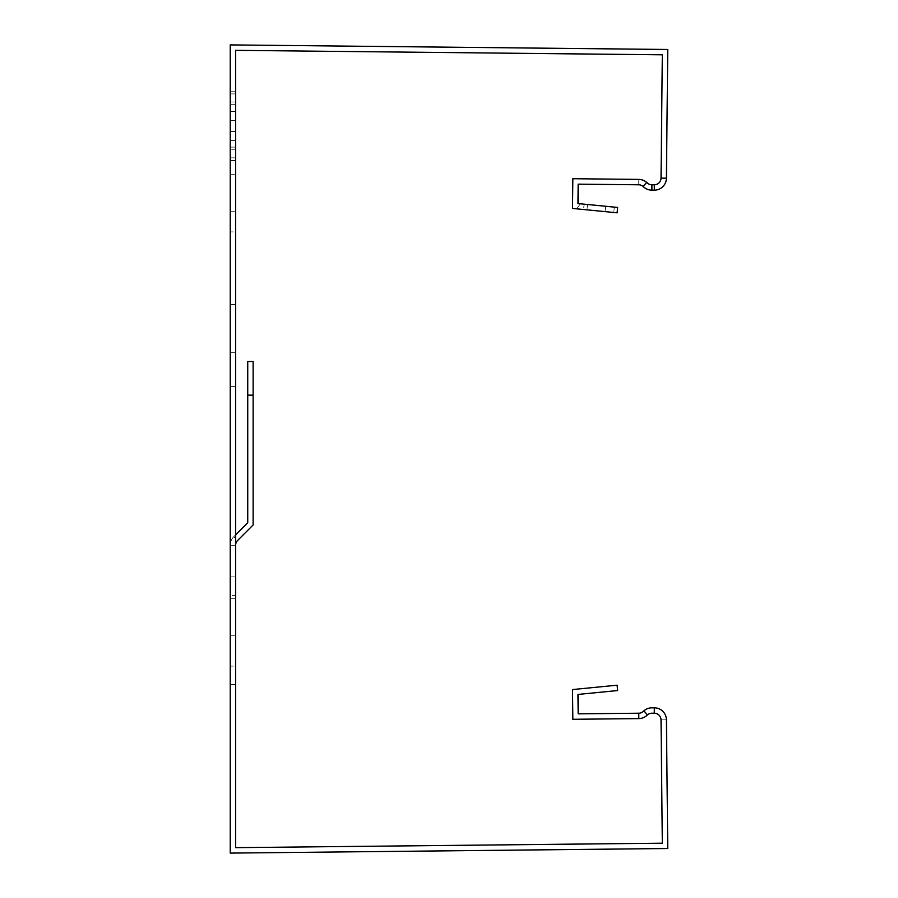 <?xml version="1.0" encoding="UTF-8"?>
<svg xmlns="http://www.w3.org/2000/svg" width="898" height="898" viewBox="0 0 898 898"><rect width="100%" height="100%" fill="white"/><g stroke="black" fill="none" stroke-linecap="round" stroke-linejoin="round"><path stroke-width="0.67" stroke-dasharray="4.49 3.37" d="M577.964 694.435L617.644 690.551L617.117 685.185L572.52 689.563L572.834 719.287L638.804 718.602A12.112 12.112 0 0 0 646.695 715.571L647.458 714.898A6.735 6.735 0 0 1 651.903 713.214L654.316 713.214L654.328 707.826L651.903 707.826A12.112 12.112 0 0 0 643.888 710.857L643.125 711.53A6.735 6.735 0 0 1 638.747 713.214L578.166 713.843L577.964 694.435M638.747 184.786L638.804 179.398L572.834 178.713L572.52 208.437L617.117 212.815L617.644 207.449L577.964 203.565L578.166 184.157L638.747 184.786A6.735 6.735 0 0 1 643.125 186.47L643.888 187.143A12.112 12.112 0 0 0 651.903 190.174L654.328 190.174A12.112 12.112 0 0 0 666.417 178.186L667.764 49.48L230.236 44.9L230.236 853.1L667.764 848.52L666.417 719.814L661.029 719.87A6.735 6.735 0 0 0 654.316 713.214M666.417 719.814A12.112 12.112 0 0 0 654.328 707.826M661.029 719.87L662.32 843.188L235.624 847.656L235.624 50.344L662.32 54.812L661.029 178.13A6.735 6.735 0 0 1 654.316 184.786L654.328 190.174M230.236 211.715L230.236 304.613L230.236 174.695L230.236 304.613L230.236 174.695L230.236 304.613L230.236 174.695L230.236 304.613L230.236 174.695L230.236 304.613L230.236 174.695L230.236 304.613L230.236 174.695L230.236 304.613L230.236 174.695L230.236 304.613L230.236 174.695L230.236 304.613L230.236 174.695L230.236 304.613L230.236 174.695L230.236 304.613L230.236 174.695L230.236 304.613L230.236 174.695L230.236 304.613L230.236 174.695L230.236 304.613L230.236 174.695L230.236 304.613L230.236 174.695L230.236 304.613L230.236 174.695L230.236 304.613L230.236 174.695L230.236 304.613L230.236 174.695L230.236 304.613L230.236 174.695L230.236 304.613L230.236 211.715L235.624 211.715L235.624 231.909L235.624 174.695L235.624 304.613L235.624 174.695L235.624 304.613L235.624 174.695L235.624 304.613L235.624 174.695L235.624 304.613L235.624 174.695L235.624 304.613L235.624 174.695L235.624 304.613L235.624 174.695L235.624 304.613L235.624 174.695L235.624 304.613L235.624 174.695L235.624 304.613L235.624 174.695L235.624 304.613L235.624 174.695L235.624 304.613L235.624 174.695L235.624 304.613L235.624 174.695L235.624 304.613L235.624 174.695L235.624 304.613L235.624 174.695L235.624 304.613L235.624 174.695L235.624 304.613L235.624 174.695L235.624 304.613L235.624 174.695L235.624 304.613L235.624 174.695L235.624 304.613L235.624 174.695L235.624 211.715L230.236 211.715M235.624 545.266A6.735 6.735 0 0 1 237.588 540.506L253.124 524.971L253.124 361.49L247.736 361.49L253.124 361.49L253.124 524.971L237.588 540.506A6.735 6.735 0 0 0 235.624 545.266A6.735 6.735 0 0 1 237.588 540.506L253.124 524.971L253.124 361.49L247.736 361.49L253.124 361.49L253.124 524.971L237.588 540.506A6.735 6.735 0 0 0 235.624 545.266A6.735 6.735 0 0 1 237.588 540.506L253.124 524.971L253.124 361.49L247.736 361.49L253.124 361.49L253.124 524.971L237.588 540.506A6.735 6.735 0 0 0 235.624 545.266A6.735 6.735 0 0 1 237.588 540.506L253.124 524.971L253.124 361.49L247.736 361.49L253.124 361.49L253.124 524.971L237.588 540.506A6.735 6.735 0 0 0 235.624 545.266A6.735 6.735 0 0 1 237.588 540.506L253.124 524.971L253.124 361.49L247.736 361.49L253.124 361.49L253.124 524.971L237.588 540.506A6.735 6.735 0 0 0 235.624 545.266A6.735 6.735 0 0 1 237.588 540.506L253.124 524.971L253.124 361.49L247.736 361.49L253.124 361.49L253.124 524.971L237.588 540.506A6.735 6.735 0 0 0 235.624 545.266A6.735 6.735 0 0 1 237.588 540.506L253.124 524.971L253.124 361.49L247.736 361.49L253.124 361.49L253.124 524.971L237.588 540.506A6.735 6.735 0 0 0 235.624 545.266A6.735 6.735 0 0 1 237.588 540.506L253.124 524.971L253.124 361.49L247.736 361.49L253.124 361.49L253.124 524.971L237.588 540.506A6.735 6.735 0 0 0 235.624 545.266A6.735 6.735 0 0 1 237.588 540.506L253.124 524.971L253.124 361.49L247.736 361.49L253.124 361.49L253.124 524.971L237.588 540.506A6.735 6.735 0 0 0 235.624 545.266A6.735 6.735 0 0 1 237.588 540.506L253.124 524.971L253.124 361.49L247.736 361.49L253.124 361.49L253.124 524.971L237.588 540.506A6.735 6.735 0 0 0 235.624 545.266A6.735 6.735 0 0 1 237.588 540.506L253.124 524.971L253.124 361.49L247.736 361.49L253.124 361.49L253.124 524.971L237.588 540.506A6.735 6.735 0 0 0 235.624 545.266A6.735 6.735 0 0 1 237.588 540.506L253.124 524.971L253.124 361.49L247.736 361.49L253.124 361.49L253.124 524.971L237.588 540.506A6.735 6.735 0 0 0 235.624 545.266A6.735 6.735 0 0 1 237.588 540.506L253.124 524.971L253.124 361.49L247.736 361.49L253.124 361.49L253.124 524.971L237.588 540.506A6.735 6.735 0 0 0 235.624 545.266A6.735 6.735 0 0 1 237.588 540.506L253.124 524.971L253.124 361.49L247.736 361.49L253.124 361.49L253.124 524.971L237.588 540.506A6.735 6.735 0 0 0 235.624 545.266A6.735 6.735 0 0 1 237.588 540.506L253.124 524.971L253.124 361.49L247.736 361.49L253.124 361.49L253.124 524.971L237.588 540.506A6.735 6.735 0 0 0 235.624 545.266A6.735 6.735 0 0 1 237.588 540.506L253.124 524.971L253.124 361.49L253.124 524.971L237.588 540.506A6.735 6.735 0 0 0 235.624 545.266A6.735 6.735 0 0 1 237.588 540.506L253.124 524.971L253.124 395.142L253.124 524.971L237.588 540.506A6.735 6.735 0 0 0 235.624 545.266A6.735 6.735 0 0 1 237.588 540.506L253.124 524.971L237.588 540.506A6.735 6.735 0 0 0 235.624 545.266A6.735 6.735 0 0 1 237.588 540.506A6.735 6.735 0 0 0 235.624 545.266L230.236 545.266A12.112 12.112 0 0 1 233.783 536.69L247.736 522.737L233.783 536.69A12.112 12.112 0 0 0 230.236 545.266L235.624 545.266L230.236 545.266A12.112 12.112 0 0 1 233.783 536.69L247.736 522.737L247.736 456.251L247.736 522.737L233.783 536.69A12.112 12.112 0 0 0 230.236 545.266L235.624 545.266L230.236 545.266A12.112 12.112 0 0 1 233.783 536.69L247.736 522.737L233.783 536.69A12.112 12.112 0 0 0 230.236 545.266L235.624 545.266L230.236 545.266A12.112 12.112 0 0 1 233.783 536.69L247.736 522.737L247.736 456.251L247.736 522.737L233.783 536.69A12.112 12.112 0 0 0 230.236 545.266L235.624 545.266L230.236 545.266A12.112 12.112 0 0 1 233.783 536.69L247.736 522.737L233.783 536.69A12.112 12.112 0 0 0 230.236 545.266L235.624 545.266L230.236 545.266A12.112 12.112 0 0 1 233.783 536.69L247.736 522.737L247.736 456.251L247.736 522.737L233.783 536.69A12.112 12.112 0 0 0 230.236 545.266L235.624 545.266L230.236 545.266A12.112 12.112 0 0 1 233.783 536.69L247.736 522.737L233.783 536.69A12.112 12.112 0 0 0 230.236 545.266L235.624 545.266L230.236 545.266A12.112 12.112 0 0 1 233.783 536.69L247.736 522.737L247.736 456.251L247.736 522.737L233.783 536.69A12.112 12.112 0 0 0 230.236 545.266L235.624 545.266L230.236 545.266A12.112 12.112 0 0 1 233.783 536.69L247.736 522.737L233.783 536.69A12.112 12.112 0 0 0 230.236 545.266L235.624 545.266L230.236 545.266A12.112 12.112 0 0 1 233.783 536.69L247.736 522.737L247.736 456.251L247.736 522.737L233.783 536.69A12.112 12.112 0 0 0 230.236 545.266L235.624 545.266L230.236 545.266A12.112 12.112 0 0 1 233.783 536.69L247.736 522.737L233.783 536.69A12.112 12.112 0 0 0 230.236 545.266L235.624 545.266L230.236 545.266A12.112 12.112 0 0 1 233.783 536.69L247.736 522.737L247.736 456.251L247.736 522.737L233.783 536.69A12.112 12.112 0 0 0 230.236 545.266L235.624 545.266L230.236 545.266A12.112 12.112 0 0 1 233.783 536.69L247.736 522.737L233.783 536.69A12.112 12.112 0 0 0 230.236 545.266L235.624 545.266L230.236 545.266A12.112 12.112 0 0 1 233.783 536.69L247.736 522.737L247.736 456.251L247.736 522.737L233.783 536.69A12.112 12.112 0 0 0 230.236 545.266L235.624 545.266L230.236 545.266A12.112 12.112 0 0 1 233.783 536.69L247.736 522.737L233.783 536.69A12.112 12.112 0 0 0 230.236 545.266L235.624 545.266L230.236 545.266A12.112 12.112 0 0 1 233.783 536.69A12.112 12.112 0 0 0 230.236 545.266L235.624 545.266A6.735 6.735 0 0 1 237.588 540.506L253.124 524.971L253.124 361.49L247.736 361.49L247.736 522.737L233.783 536.69A12.112 12.112 0 0 0 230.236 545.266L235.624 545.266L230.236 545.266A12.112 12.112 0 0 1 233.783 536.69L247.736 522.737L233.783 536.69A12.112 12.112 0 0 0 230.236 545.266L235.624 545.266L230.236 545.266A12.112 12.112 0 0 1 233.783 536.69L247.736 522.737L247.736 456.251L247.736 522.737L233.783 536.69A12.112 12.112 0 0 0 230.236 545.266A12.112 12.112 0 0 1 233.783 536.69L247.736 522.737L247.736 361.49L247.736 522.737L233.783 536.69A12.112 12.112 0 0 0 230.236 545.266L235.624 545.266L230.236 545.266L235.624 545.266L235.624 352.734L235.624 545.266L235.624 352.734L235.624 545.266L235.624 352.734L235.624 545.266L235.624 352.734L235.624 545.266L235.624 352.734L235.624 545.266L235.624 352.734L235.624 545.266L235.624 352.734L235.624 545.266L235.624 352.734L235.624 545.266L235.624 352.734L235.624 545.266L235.624 352.734L235.624 545.266L235.624 352.734L235.624 545.266L235.624 352.734L235.624 545.266L235.624 352.734L235.624 545.266L235.624 352.734L235.624 545.266L235.624 352.734L235.624 545.266L235.624 352.734L235.624 545.266L235.624 352.734L235.624 545.266L235.624 352.734L235.624 545.266L235.624 352.734L235.624 545.266L235.624 352.734L235.624 545.266L230.236 545.266L230.236 352.734L230.236 545.266A12.112 12.112 0 0 1 233.783 536.69L235.624 534.86M230.236 595.408L230.236 684.602L230.236 576.898L230.236 684.602L230.236 576.898L230.236 684.602L230.236 576.898L230.236 684.602L230.236 576.898L230.236 684.602L230.236 576.898L230.236 684.602L230.236 576.898L230.236 684.602L230.236 576.898L230.236 684.602L230.236 576.898L230.236 684.602L230.236 576.898L230.236 684.602L230.236 576.898L230.236 684.602L230.236 576.898L230.236 684.602L230.236 576.898L230.236 684.602L230.236 576.898L230.236 684.602L230.236 576.898L230.236 684.602L230.236 576.898L230.236 684.602L230.236 576.898L230.236 684.602L230.236 576.898L230.236 684.602L230.236 576.898L230.236 684.602L230.236 576.898L230.236 684.602L230.236 595.408L235.624 595.408L235.624 576.898L235.624 684.602L235.624 576.898L235.624 684.602L235.624 576.898L235.624 684.602L235.624 576.898L235.624 684.602L235.624 576.898L235.624 684.602L235.624 576.898L235.624 684.602L235.624 576.898L235.624 684.602L235.624 576.898L235.624 684.602L235.624 576.898L235.624 684.602L235.624 576.898L235.624 684.602L235.624 576.898L235.624 684.602L235.624 576.898L235.624 684.602L235.624 576.898L235.624 684.602L235.624 576.898L235.624 684.602L235.624 576.898L235.624 684.602L235.624 576.898L235.624 684.602L235.624 576.898L235.624 684.602L235.624 576.898L235.624 684.602L235.624 576.898L235.624 684.602L235.624 595.408L230.236 595.408M230.236 635.795L230.236 598.775L230.236 635.795L230.236 598.775L230.236 635.795L230.236 598.775L230.236 635.795L230.236 598.775L230.236 635.795L230.236 598.775L230.236 635.795L230.236 598.775L230.236 635.795L230.236 598.775L230.236 635.795L230.236 598.775L230.236 635.795L230.236 598.775L230.236 635.795L230.236 598.775L230.236 635.795L235.624 635.795L235.624 598.775L235.624 635.795L235.624 598.775L235.624 635.795L235.624 598.775L235.624 635.795L235.624 598.775L235.624 635.795L235.624 598.775L235.624 635.795L235.624 598.775L235.624 635.795L235.624 598.775L235.624 635.795L235.624 598.775L235.624 635.795L235.624 598.775L235.624 635.795L235.624 598.775L235.624 635.795L230.236 635.795M230.236 125.888L230.236 120.332L230.236 125.888M230.236 93.908L230.236 101.99L235.624 101.99L235.624 91.214L235.624 160.551L235.624 91.214L235.624 160.551L235.624 91.214L235.624 160.551L235.624 91.214L235.624 160.551L235.624 91.214L235.624 160.551L235.624 91.214L235.624 101.99L230.236 101.99L235.624 101.99L230.236 101.99L235.624 101.99L230.236 101.99L235.624 101.99L230.236 101.99L235.624 101.99L230.236 101.99L230.236 147.092L230.236 140.402L230.236 147.092L235.624 147.092L235.624 160.551L235.624 93.908L235.624 160.551L235.624 93.908L235.624 160.551L235.624 147.092L235.624 157.857L235.624 147.092L230.236 147.092L235.624 147.092L230.236 147.092L235.624 147.092L230.236 147.092L235.624 147.092L230.236 147.092L235.624 147.092L230.236 147.092L235.624 147.092L230.236 147.092L235.624 147.092L230.236 147.092L235.624 147.092L230.236 147.092L235.624 147.092L230.236 147.092L235.624 147.092L230.236 147.092L230.236 160.551L230.236 91.214L230.236 160.551L230.236 91.214L230.236 160.551L230.236 91.214L230.236 160.551L230.236 91.214L230.236 160.551L230.236 91.214L230.236 160.551L230.236 91.214L230.236 160.551L230.236 91.214L230.236 160.551L230.236 93.908L235.624 93.908L230.236 93.908L235.624 93.908L230.236 93.908L235.624 93.908L230.236 93.908L235.624 93.908L230.236 93.908L235.624 93.908L230.236 93.908L235.624 93.908L230.236 93.908L235.624 93.908L230.236 93.908L235.624 93.908L230.236 93.908L235.624 93.908L230.236 93.908L235.624 93.908L230.236 93.908L230.236 160.551L230.236 93.908M230.236 111.408L230.236 140.402L235.624 140.402L235.624 111.408L235.624 140.402L235.624 111.408L235.624 140.402L230.236 140.402L235.624 140.402L230.236 140.402L235.624 140.402L230.236 140.402L235.624 140.402L230.236 140.402L235.624 140.402L230.236 140.402L230.236 111.408L235.624 111.408L230.236 111.408M230.236 149.786L230.236 157.857L235.624 157.857L230.236 157.857L235.624 157.857L230.236 157.857L235.624 157.857L230.236 157.857L235.624 157.857L230.236 157.857L235.624 157.857L230.236 157.857L235.624 157.857L230.236 157.857L235.624 157.857L230.236 157.857L235.624 157.857L230.236 157.857L235.624 157.857L230.236 157.857L235.624 157.857L230.236 157.857L230.236 149.786L235.624 149.786L230.236 149.786M235.624 231.909L235.624 304.613L235.624 231.909L230.236 231.909L235.624 231.909M235.624 666.091L235.624 684.602L235.624 666.091L230.236 666.091L235.624 666.091M235.624 125.888L235.624 120.332L235.624 125.888M230.236 174.695L235.624 174.695L230.236 174.695M230.236 598.775L235.624 598.775L230.236 598.775M230.236 91.214L235.624 91.214L230.236 91.214M230.236 160.551L235.624 160.551L230.236 160.551M230.236 104.684L235.624 104.684L230.236 104.684M230.236 352.734L235.624 352.734L230.236 352.734M247.736 361.49L253.124 361.49L253.124 524.971L253.124 361.49L253.124 524.971L253.124 361.49L247.736 361.49M237.588 540.506L253.124 524.971L237.588 540.506L233.783 536.69L247.736 522.737L233.783 536.69L237.588 540.506M247.736 456.251L247.736 522.737M638.804 179.398A12.112 12.112 0 0 1 646.695 182.429L647.458 183.102A6.735 6.735 0 0 0 651.903 184.786L654.316 184.786M584.104 204.16L580.299 203.79L576.729 208.852L580.299 203.79L576.729 208.852L580.299 203.79L576.729 208.852L580.299 203.79L576.729 208.852L580.299 203.79L576.729 208.852L580.299 203.79L576.729 208.852L580.299 203.79L576.729 208.852L580.299 203.79L576.729 208.852L580.299 203.79L576.729 208.852L580.299 203.79L576.729 208.852L580.299 203.79L576.729 208.852L580.299 203.79L576.729 208.852L580.299 203.79L576.729 208.852L580.299 203.79L576.729 208.852L580.299 203.79L576.729 208.852L580.299 203.79L576.729 208.852L580.299 203.79L576.729 208.852L580.299 203.79L576.729 208.852L580.299 203.79L576.729 208.852L580.299 203.79L576.729 208.852L580.299 203.79L576.729 208.852L580.299 203.79L576.729 208.852L580.299 203.79L576.729 208.852L580.299 203.79L576.729 208.852L580.299 203.79L576.729 208.852L580.299 203.79L576.729 208.852L580.299 203.79L576.729 208.852L580.299 203.79L576.729 208.852L580.299 203.79L576.729 208.852L580.299 203.79L576.729 208.852L580.299 203.79L576.729 208.852L580.299 203.79L576.729 208.852L580.299 203.79L576.729 208.852L580.299 203.79L576.729 208.852L580.299 203.79L576.729 208.852L580.299 203.79L576.729 208.852L580.299 203.79L576.729 208.852L580.299 203.79L576.729 208.852L580.299 203.79L576.729 208.852L580.299 203.79L576.729 208.852L617.117 212.815L576.729 208.852L617.117 212.815L576.729 208.852L617.117 212.815L576.729 208.852L617.117 212.815L576.729 208.852L617.117 212.815L576.729 208.852L617.117 212.815L576.729 208.852L617.117 212.815L576.729 208.852L617.117 212.815L576.729 208.852L617.117 212.815L576.729 208.852L617.117 212.815L576.729 208.852L617.117 212.815L576.729 208.852L617.117 212.815L576.729 208.852L617.117 212.815L576.729 208.852L617.117 212.815L576.729 208.852L617.117 212.815L576.729 208.852L617.117 212.815L576.729 208.852L617.117 212.815L576.729 208.852L617.117 212.815L576.729 208.852L617.117 212.815L576.729 208.852L580.299 203.79L584.104 204.16L580.299 203.79L587.494 204.497L580.299 203.79L584.104 204.16L583.577 209.526L584.104 204.16M617.644 207.449L617.117 212.815L586.966 209.863L617.117 212.815L613.761 212.489L617.117 212.815L617.644 207.449M605.578 206.271L605.05 211.636L605.578 206.271M614.288 207.124L613.761 212.489L614.288 207.124M638.747 713.214L638.804 718.602M643.888 710.857L647.458 714.898M666.417 178.186L661.029 178.13M230.236 386.398L235.624 386.398L230.236 386.398M247.736 395.142L253.124 395.142M651.903 190.174L651.903 184.786M643.125 186.47L646.695 182.429M587.494 204.497L586.966 209.863L587.494 204.497M230.236 304.613L235.624 304.613L230.236 304.613M230.236 576.898L235.624 576.898L230.236 576.898M230.236 684.602L235.624 684.602L230.236 684.602M230.236 131.445L235.624 131.445L230.236 131.445M230.236 120.332L235.624 120.332L230.236 120.332"/><path stroke-width="1.35" d="M617.644 690.551L577.964 694.435L578.166 713.843L638.747 713.214L638.804 718.602L572.834 719.287L572.52 689.563L617.117 685.185L617.644 690.551M643.125 186.47L646.695 182.429A12.112 12.112 0 0 0 638.804 179.398L572.834 178.713L572.52 208.437L617.117 212.815L617.644 207.449L577.964 203.565L578.166 184.157L638.747 184.786A6.735 6.735 0 0 1 643.125 186.47L643.888 187.143A12.112 12.112 0 0 0 651.903 190.174L654.328 190.174A12.112 12.112 0 0 0 666.417 178.186L667.764 49.48L230.236 44.9L230.236 853.1L667.764 848.52L666.417 719.814A12.112 12.112 0 0 0 654.328 707.826L651.903 707.826A12.112 12.112 0 0 0 643.888 710.857L643.125 711.53A6.735 6.735 0 0 1 638.747 713.214M646.695 182.429L647.458 183.102A6.735 6.735 0 0 0 651.903 184.786L654.316 184.786A6.735 6.735 0 0 0 661.029 178.13L662.32 54.812L235.624 50.344L235.624 847.656L662.32 843.188L661.029 719.87A6.735 6.735 0 0 0 654.316 713.214L651.903 713.214A6.735 6.735 0 0 0 647.458 714.898L646.695 715.571A12.112 12.112 0 0 1 638.804 718.602M235.624 545.266A6.735 6.735 0 0 1 237.588 540.506L253.124 524.971L253.124 361.49L247.736 361.49L247.736 395.142L253.124 395.142M235.624 534.86L247.736 522.737L247.736 395.142M247.736 522.737L247.736 456.251M247.736 454.624L247.736 409.724L247.736 454.624M643.888 710.857L647.458 714.898M654.316 713.214L654.328 707.826M666.417 178.186L661.029 178.13M654.316 184.786L654.328 190.174M651.903 190.174L651.903 184.786"/></g></svg>
